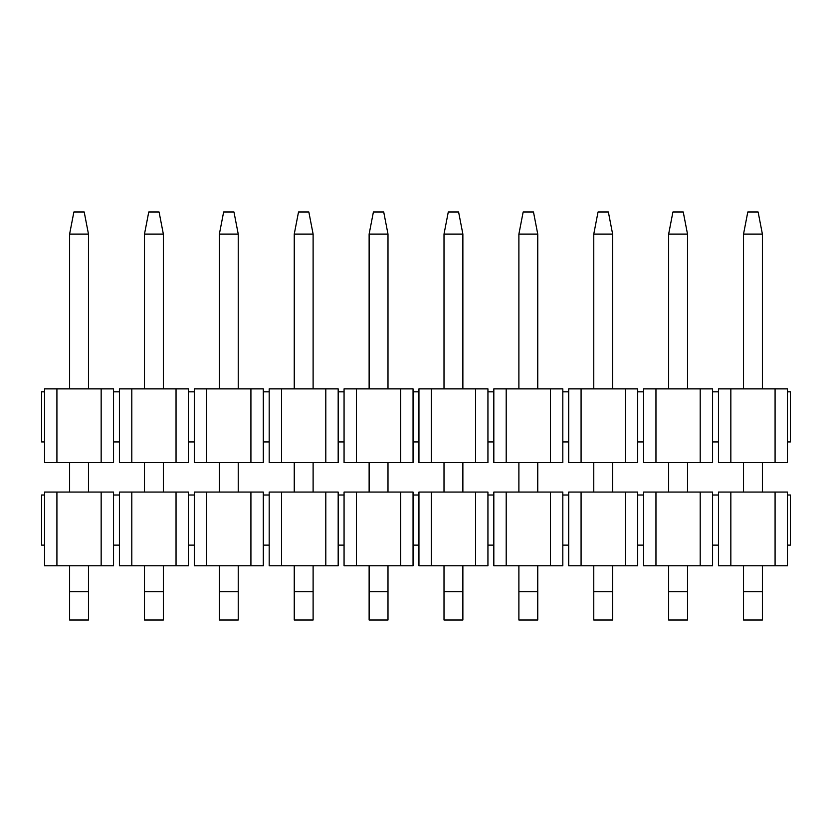 <?xml version="1.0" encoding="UTF-8"?>
<svg xmlns="http://www.w3.org/2000/svg" width="832" height="832" viewBox="0 0 832 832"><rect width="100%" height="100%" fill="white"/><g stroke="black" fill="none" stroke-linecap="round" stroke-linejoin="round"><path stroke-width="1.25" d="M113.537 462.582L44.543 462.582L44.543 388.877L101.161 388.877L101.161 462.582L113.537 462.582L113.537 441.938L113.537 462.582M113.537 388.877L101.161 388.877L113.537 388.877L113.537 391.83L113.537 388.877M113.537 441.938L113.537 391.83L119.423 391.83L119.423 388.877L188.417 388.877L188.417 391.83L194.303 391.83L188.417 391.83L188.417 388.877L176.041 388.877L176.041 462.582L188.417 462.582L188.417 391.83L188.417 441.938L194.303 441.938L194.303 391.83L194.303 462.582L206.679 462.582L206.679 388.877L194.303 388.877L194.303 391.83L194.303 388.877L263.297 388.877L263.297 391.83L263.297 388.877L250.921 388.877L250.921 462.582L194.303 462.582L194.303 441.938L188.417 441.938L188.417 462.582L176.041 462.582L176.041 388.877L119.423 388.877L119.423 462.582L119.423 391.83L113.537 391.83L113.537 441.938L119.423 441.938L113.537 441.938M263.297 462.582L250.921 462.582L263.297 462.582L263.297 441.938L263.297 462.582M263.297 441.938L263.297 391.83L263.297 441.938L269.183 441.938L269.183 391.83L263.297 391.83L269.183 391.83L269.183 462.582L269.183 441.938L263.297 441.938M338.177 391.83L344.063 391.83L338.177 391.83L338.177 388.877L338.177 462.582L269.183 462.582L281.559 462.582L281.559 388.877L338.177 388.877L325.801 388.877L325.801 462.582L338.177 462.582L338.177 391.83M269.183 388.877L281.559 388.877L269.183 388.877L269.183 391.83L269.183 388.877M338.177 441.938L344.063 441.938L344.063 391.83L344.063 462.582L356.439 462.582L356.439 388.877L344.063 388.877L344.063 391.83L344.063 388.877L413.057 388.877L413.057 391.83L413.057 388.877L400.681 388.877L400.681 462.582L344.063 462.582L344.063 441.938L338.177 441.938M413.057 462.582L400.681 462.582L413.057 462.582L413.057 441.938L413.057 462.582M413.057 441.938L413.057 391.83L413.057 441.938L418.943 441.938L418.943 391.83L413.057 391.83L418.943 391.83L418.943 462.582L418.943 441.938L413.057 441.938M487.937 391.83L493.823 391.83L487.937 391.83L487.937 388.877L487.937 462.582L418.943 462.582L431.319 462.582L431.319 388.877L487.937 388.877L475.561 388.877L475.561 462.582L487.937 462.582L487.937 391.83M418.943 388.877L431.319 388.877L418.943 388.877L418.943 391.83L418.943 388.877M487.937 441.938L493.823 441.938L493.823 391.83L493.823 462.582L506.199 462.582L506.199 388.877L493.823 388.877L493.823 391.83L493.823 388.877L562.817 388.877L562.817 391.83L562.817 388.877L550.441 388.877L550.441 462.582L493.823 462.582L493.823 441.938L487.937 441.938M562.817 462.582L550.441 462.582L562.817 462.582L562.817 441.938L562.817 462.582M562.817 441.938L562.817 391.83L562.817 441.938L568.703 441.938L568.703 391.83L562.817 391.83L568.703 391.83L568.703 462.582L568.703 441.938L562.817 441.938M637.697 391.83L643.583 391.83L637.697 391.83L637.697 388.877L637.697 462.582L568.703 462.582L581.079 462.582L581.079 388.877L637.697 388.877L625.321 388.877L625.321 462.582L637.697 462.582L637.697 391.83M568.703 388.877L581.079 388.877L568.703 388.877L568.703 391.83L568.703 388.877M637.697 441.938L643.583 441.938L643.583 391.83L643.583 462.582L655.959 462.582L655.959 388.877L643.583 388.877L643.583 391.83L643.583 388.877L712.577 388.877L712.577 391.83L712.577 388.877L700.201 388.877L700.201 462.582L643.583 462.582L643.583 441.938L637.697 441.938M712.577 462.582L700.201 462.582L712.577 462.582L712.577 441.938L712.577 462.582M712.577 441.938L712.577 391.83L712.577 441.938L718.463 441.938L718.463 391.83L712.577 391.83L718.463 391.83L718.463 462.582L718.463 441.938L712.577 441.938M718.463 388.877L787.457 388.877L787.457 391.83L787.457 388.877L775.081 388.877L775.081 462.582L718.463 462.582L730.839 462.582L730.839 388.877L718.463 388.877L718.463 391.83L718.463 388.877M787.457 462.582L775.081 462.582L787.457 462.582L787.457 441.938L787.457 462.582M787.457 441.938L787.457 391.83L790.4 391.83L787.457 391.83L787.457 441.938L790.4 441.938L787.457 441.938M775.081 388.877L730.839 388.877L730.839 462.582L775.081 462.582L775.081 388.877M700.201 388.877L655.959 388.877L655.959 462.582L700.201 462.582L700.201 388.877M625.321 388.877L581.079 388.877L581.079 462.582L625.321 462.582L625.321 388.877M550.441 388.877L506.199 388.877L506.199 462.582L550.441 462.582L550.441 388.877M475.561 388.877L431.319 388.877L431.319 462.582L475.561 462.582L475.561 388.877M400.681 388.877L356.439 388.877L356.439 462.582L400.681 462.582L400.681 388.877M325.801 388.877L281.559 388.877L281.559 462.582L325.801 462.582L325.801 388.877M250.921 388.877L206.679 388.877L206.679 462.582L250.921 462.582L250.921 388.877M119.423 462.582L131.799 462.582L131.799 388.877L131.799 462.582L176.041 462.582L119.423 462.582M41.6 391.83L44.543 391.83L41.6 391.83L41.6 441.938L41.6 391.83M41.6 441.938L44.543 441.938L44.543 462.582L56.919 462.582L56.919 388.877L44.543 388.877L44.543 441.938L41.6 441.938M101.161 388.877L56.919 388.877L56.919 462.582L101.161 462.582L101.161 388.877M790.4 441.938L790.4 391.83L790.4 441.938M747.802 211.994L758.118 211.994L747.802 211.994L743.527 234.104L747.802 211.994M762.393 234.104L758.118 211.994L762.393 234.104L743.527 234.104L762.393 234.104L762.393 388.877L762.393 234.104M743.527 234.104L743.527 388.877L743.527 234.104M743.527 462.582L743.527 492.055L743.527 462.582M743.527 565.76L743.527 591.698L762.393 591.698L762.393 565.76L762.393 620.006L762.393 591.698L743.527 591.698L743.527 565.76M762.393 492.055L762.393 462.582L762.393 492.055M743.527 620.006L743.527 591.698L743.527 620.006L762.393 620.006M672.922 211.994L683.238 211.994L672.922 211.994L668.647 234.104L672.922 211.994M687.513 234.104L683.238 211.994L687.513 234.104L668.647 234.104L687.513 234.104L687.513 388.877L687.513 234.104M668.647 234.104L668.647 388.877L668.647 234.104M668.647 462.582L668.647 492.055L668.647 462.582M668.647 565.76L668.647 591.698L687.513 591.698L687.513 565.76L687.513 620.006L687.513 591.698L668.647 591.698L668.647 565.76M687.513 492.055L687.513 462.582L687.513 492.055M668.647 620.006L668.647 591.698L668.647 620.006L687.513 620.006M598.042 211.994L608.358 211.994L598.042 211.994L593.767 234.104L598.042 211.994M612.633 234.104L608.358 211.994L612.633 234.104L593.767 234.104L612.633 234.104L612.633 388.877L612.633 234.104M593.767 234.104L593.767 388.877L593.767 234.104M593.767 462.582L593.767 492.055L593.767 462.582M593.767 565.76L593.767 591.698L612.633 591.698L612.633 565.76L612.633 620.006L612.633 591.698L593.767 591.698L593.767 565.76M612.633 492.055L612.633 462.582L612.633 492.055M593.767 620.006L593.767 591.698L593.767 620.006L612.633 620.006M523.162 211.994L533.478 211.994L523.162 211.994L518.887 234.104L523.162 211.994M537.753 234.104L533.478 211.994L537.753 234.104L518.887 234.104L537.753 234.104L537.753 388.877L537.753 234.104M518.887 234.104L518.887 388.877L518.887 234.104M518.887 462.582L518.887 492.055L518.887 462.582M518.887 565.76L518.887 591.698L537.753 591.698L537.753 565.76L537.753 620.006L537.753 591.698L518.887 591.698L518.887 565.76M537.753 492.055L537.753 462.582L537.753 492.055M518.887 620.006L518.887 591.698L518.887 620.006L537.753 620.006M448.282 211.994L458.598 211.994L448.282 211.994L444.007 234.104L448.282 211.994M462.873 234.104L458.598 211.994L462.873 234.104L444.007 234.104L462.873 234.104L462.873 388.877L462.873 234.104M444.007 234.104L444.007 388.877L444.007 234.104M444.007 462.582L444.007 492.055L444.007 462.582M444.007 565.76L444.007 591.698L462.873 591.698L462.873 565.76L462.873 620.006L462.873 591.698L444.007 591.698L444.007 565.76M462.873 492.055L462.873 462.582L462.873 492.055M444.007 620.006L444.007 591.698L444.007 620.006L462.873 620.006M373.402 211.994L383.718 211.994L373.402 211.994L369.127 234.104L373.402 211.994M387.993 234.104L383.718 211.994L387.993 234.104L369.127 234.104L387.993 234.104L387.993 388.877L387.993 234.104M369.127 234.104L369.127 388.877L369.127 234.104M369.127 462.582L369.127 492.055L369.127 462.582M369.127 565.76L369.127 591.698L387.993 591.698L387.993 565.76L387.993 620.006L387.993 591.698L369.127 591.698L369.127 565.76M387.993 492.055L387.993 462.582L387.993 492.055M369.127 620.006L369.127 591.698L369.127 620.006L387.993 620.006M298.522 211.994L308.838 211.994L298.522 211.994L294.247 234.104L298.522 211.994M313.113 234.104L308.838 211.994L313.113 234.104L294.247 234.104L313.113 234.104L313.113 388.877L313.113 234.104M294.247 234.104L294.247 388.877L294.247 234.104M294.247 462.582L294.247 492.055L294.247 462.582M294.247 565.76L294.247 591.698L313.113 591.698L313.113 565.76L313.113 620.006L313.113 591.698L294.247 591.698L294.247 565.76M313.113 492.055L313.113 462.582L313.113 492.055M294.247 620.006L294.247 591.698L294.247 620.006L313.113 620.006M223.642 211.994L233.958 211.994L223.642 211.994L219.367 234.104L223.642 211.994M238.233 234.104L233.958 211.994L238.233 234.104L219.367 234.104L238.233 234.104L238.233 388.877L238.233 234.104M219.367 234.104L219.367 388.877L219.367 234.104M219.367 462.582L219.367 492.055L219.367 462.582M219.367 565.76L219.367 591.698L238.233 591.698L238.233 565.76L238.233 620.006L238.233 591.698L219.367 591.698L219.367 565.76M238.233 492.055L238.233 462.582L238.233 492.055M219.367 620.006L219.367 591.698L219.367 620.006L238.233 620.006M148.762 211.994L159.078 211.994L148.762 211.994L144.487 234.104L148.762 211.994M163.353 234.104L159.078 211.994L163.353 234.104L144.487 234.104L163.353 234.104L163.353 388.877L163.353 234.104M144.487 234.104L144.487 388.877L144.487 234.104M144.487 462.582L144.487 492.055L144.487 462.582M144.487 565.76L144.487 591.698L163.353 591.698L163.353 565.76L163.353 620.006L163.353 591.698L144.487 591.698L144.487 565.76M163.353 492.055L163.353 462.582L163.353 492.055M144.487 620.006L144.487 591.698L144.487 620.006L163.353 620.006M73.882 211.994L84.198 211.994L73.882 211.994L69.607 234.104L73.882 211.994M88.473 234.104L84.198 211.994L88.473 234.104L69.607 234.104L88.473 234.104L88.473 388.877L88.473 234.104M69.607 234.104L69.607 388.877L69.607 234.104M69.607 462.582L69.607 492.055L69.607 462.582M69.607 565.76L69.607 591.698L88.473 591.698L88.473 565.76L88.473 620.006L88.473 591.698L69.607 591.698L69.607 565.76M88.473 492.055L88.473 462.582L88.473 492.055M69.607 620.006L69.607 591.698L69.607 620.006L88.473 620.006M113.537 565.76L44.543 565.76L44.543 492.055L101.161 492.055L101.161 565.76L113.537 565.76L113.537 545.126L113.537 565.76M113.537 492.055L101.161 492.055L113.537 492.055L113.537 495.009L113.537 492.055M113.537 545.126L113.537 495.009L119.423 495.009L119.423 492.055L188.417 492.055L188.417 495.009L194.303 495.009L188.417 495.009L188.417 492.055L176.041 492.055L176.041 565.76L188.417 565.76L188.417 495.009L188.417 545.126L194.303 545.126L194.303 495.009L194.303 565.76L206.679 565.76L206.679 492.055L194.303 492.055L194.303 495.009L194.303 492.055L263.297 492.055L263.297 495.009L263.297 492.055L250.921 492.055L250.921 565.76L194.303 565.76L194.303 545.126L188.417 545.126L188.417 565.76L176.041 565.76L176.041 492.055L119.423 492.055L119.423 565.76L119.423 495.009L113.537 495.009L113.537 545.126L119.423 545.126L113.537 545.126M263.297 565.76L250.921 565.76L263.297 565.76L263.297 545.126L263.297 565.76M263.297 545.126L263.297 495.009L263.297 545.126L269.183 545.126L269.183 495.009L263.297 495.009L269.183 495.009L269.183 565.76L269.183 545.126L263.297 545.126M338.177 495.009L344.063 495.009L338.177 495.009L338.177 492.055L338.177 565.76L269.183 565.76L281.559 565.76L281.559 492.055L338.177 492.055L325.801 492.055L325.801 565.76L338.177 565.76L338.177 495.009M269.183 492.055L281.559 492.055L269.183 492.055L269.183 495.009L269.183 492.055M338.177 545.126L344.063 545.126L344.063 495.009L344.063 565.76L356.439 565.76L356.439 492.055L344.063 492.055L344.063 495.009L344.063 492.055L413.057 492.055L413.057 495.009L413.057 492.055L400.681 492.055L400.681 565.76L344.063 565.76L344.063 545.126L338.177 545.126M413.057 565.76L400.681 565.76L413.057 565.76L413.057 545.126L413.057 565.76M413.057 545.126L413.057 495.009L413.057 545.126L418.943 545.126L418.943 495.009L413.057 495.009L418.943 495.009L418.943 565.76L418.943 545.126L413.057 545.126M487.937 495.009L493.823 495.009L487.937 495.009L487.937 492.055L487.937 565.76L418.943 565.76L431.319 565.76L431.319 492.055L487.937 492.055L475.561 492.055L475.561 565.76L487.937 565.76L487.937 495.009M418.943 492.055L431.319 492.055L418.943 492.055L418.943 495.009L418.943 492.055M487.937 545.126L493.823 545.126L493.823 495.009L493.823 565.76L506.199 565.76L506.199 492.055L493.823 492.055L493.823 495.009L493.823 492.055L562.817 492.055L562.817 495.009L562.817 492.055L550.441 492.055L550.441 565.76L493.823 565.76L493.823 545.126L487.937 545.126M562.817 565.76L550.441 565.76L562.817 565.76L562.817 545.126L562.817 565.76M562.817 545.126L562.817 495.009L562.817 545.126L568.703 545.126L568.703 495.009L562.817 495.009L568.703 495.009L568.703 565.76L568.703 545.126L562.817 545.126M637.697 495.009L643.583 495.009L637.697 495.009L637.697 492.055L637.697 565.76L568.703 565.76L581.079 565.76L581.079 492.055L637.697 492.055L625.321 492.055L625.321 565.76L637.697 565.76L637.697 495.009M568.703 492.055L581.079 492.055L568.703 492.055L568.703 495.009L568.703 492.055M637.697 545.126L643.583 545.126L643.583 495.009L643.583 565.76L655.959 565.76L655.959 492.055L643.583 492.055L643.583 495.009L643.583 492.055L712.577 492.055L712.577 495.009L712.577 492.055L700.201 492.055L700.201 565.76L643.583 565.76L643.583 545.126L637.697 545.126M712.577 565.76L700.201 565.76L712.577 565.76L712.577 545.126L712.577 565.76M712.577 545.126L712.577 495.009L712.577 545.126L718.463 545.126L718.463 495.009L712.577 495.009L718.463 495.009L718.463 565.76L718.463 545.126L712.577 545.126M718.463 492.055L787.457 492.055L787.457 495.009L787.457 492.055L775.081 492.055L775.081 565.76L718.463 565.76L730.839 565.76L730.839 492.055L718.463 492.055L718.463 495.009L718.463 492.055M787.457 565.76L775.081 565.76L787.457 565.76L787.457 545.126L787.457 565.76M787.457 545.126L787.457 495.009L790.4 495.009L787.457 495.009L787.457 545.126L790.4 545.126L787.457 545.126M775.081 492.055L730.839 492.055L730.839 565.76L775.081 565.76L775.081 492.055M700.201 492.055L655.959 492.055L655.959 565.76L700.201 565.76L700.201 492.055M625.321 492.055L581.079 492.055L581.079 565.76L625.321 565.76L625.321 492.055M550.441 492.055L506.199 492.055L506.199 565.76L550.441 565.76L550.441 492.055M475.561 492.055L431.319 492.055L431.319 565.76L475.561 565.76L475.561 492.055M400.681 492.055L356.439 492.055L356.439 565.76L400.681 565.76L400.681 492.055M325.801 492.055L281.559 492.055L281.559 565.76L325.801 565.76L325.801 492.055M250.921 492.055L206.679 492.055L206.679 565.76L250.921 565.76L250.921 492.055M119.423 565.76L131.799 565.76L131.799 492.055L131.799 565.76L176.041 565.76L119.423 565.76M41.6 495.009L44.543 495.009L41.6 495.009L41.6 545.126L41.6 495.009M41.6 545.126L44.543 545.126L44.543 565.76L56.919 565.76L56.919 492.055L44.543 492.055L44.543 545.126L41.6 545.126M101.161 492.055L56.919 492.055L56.919 565.76L101.161 565.76L101.161 492.055M790.4 545.126L790.4 495.009L790.4 545.126"/></g></svg>
